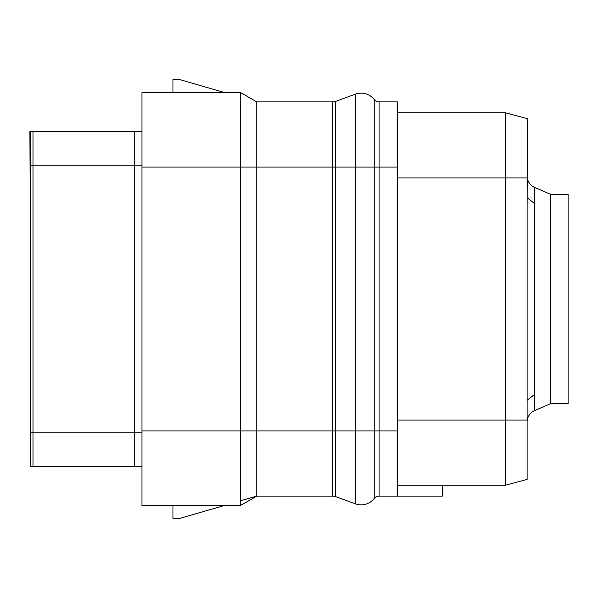 <?xml version="1.0" encoding="UTF-8"?>
<svg xmlns="http://www.w3.org/2000/svg" width="598" height="598" viewBox="0 0 598 598"><rect width="100%" height="100%" fill="white"/><g stroke="black" fill="none" stroke-linecap="round" stroke-linejoin="round"><path stroke-width="0.9" d="M397.393 485.225L505.4 485.225L442.393 485.225L442.393 496.093L397.393 496.093L397.393 101.907L379.08 101.907A6.204 6.204 0 0 1 374.184 99.515L374.184 151.571M240.658 500.765L256.789 496.093L332.488 496.093A9.314 9.314 0 0 1 335.672 496.654L355.474 503.86A16.542 16.542 0 0 0 374.184 498.485A6.204 6.204 0 0 1 379.08 496.093L397.393 496.093M172.986 92.593L240.658 92.6L256.789 101.907L240.658 92.6L141.95 92.6L141.95 430.911L240.658 430.911L240.658 167.089L332.488 167.089L332.488 430.911L240.658 430.911L240.658 505.4L256.789 496.093L256.789 101.907L332.488 101.907A9.314 9.314 0 0 0 335.672 101.346L355.474 94.14A16.542 16.542 0 0 1 374.184 99.515A6.204 6.204 0 0 0 379.08 101.907L379.08 167.089L397.393 167.089M172.986 92.6L172.986 79.407L179.191 79.407L224.684 92.6M239.985 92.6L224.676 92.6M141.95 430.911L141.95 505.4L240.658 505.4L172.986 505.407M172.986 505.4L172.986 518.593L179.191 518.593L224.684 505.4M239.985 505.4L224.676 505.4M141.95 131.396L29.9 131.396L30.214 205.884M141.95 466.604L30.214 466.604L30.214 131.396M550.407 403.755L550.407 194.245L568.1 194.245L568.1 403.755L550.407 403.755L534.612 410.602A12.416 12.416 0 0 0 527.13 421.994L527.13 400.316L534.612 394.344M550.407 194.245L534.612 187.398L534.612 410.602M527.443 178.765A12.416 12.416 0 0 0 534.612 187.398M397.393 420.05L505.4 420.05L505.4 485.225L527.13 479.409L527.13 177.95L527.13 421.994M527.13 205.884L527.443 118.591L527.13 177.95L505.4 177.95L505.4 112.775L527.13 118.591M397.393 112.775L505.4 112.775L397.393 112.775M527.13 420.05L505.4 420.05L505.4 177.95L397.393 177.95M240.658 92.6L240.658 167.089L141.95 167.089M374.184 441.773L374.184 498.485A6.204 6.204 0 0 1 379.08 496.093L379.08 167.089L374.184 167.089L374.184 99.515A16.542 16.542 0 0 0 355.474 94.14L355.474 167.089L374.184 167.089L374.184 430.911L397.393 430.911M374.184 498.485L374.184 430.911L355.474 430.911L355.474 167.089L335.672 167.089L335.672 101.346M355.474 503.86L355.474 430.911L335.672 430.911L335.672 167.089L332.488 167.089L332.488 101.907M335.672 496.654L335.672 430.911L332.488 430.911L332.488 496.093M30.214 165.227L33.002 165.227L33.002 131.396M134.191 131.396L134.191 165.227L33.002 165.227L33.002 432.773L141.95 432.773M134.191 466.604L134.191 165.227L141.95 165.227M33.002 466.604L33.002 432.773L30.214 432.773M256.789 496.093L240.658 505.4L256.789 496.093M534.612 203.656L527.443 197.931"/></g></svg>
